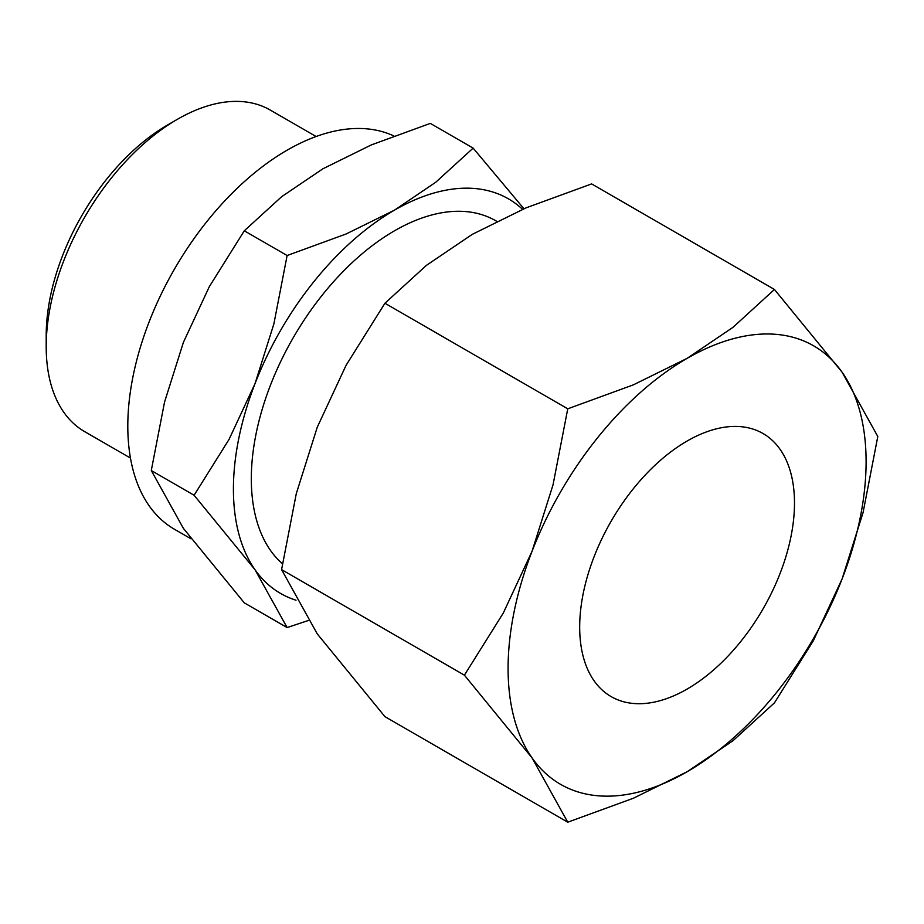 <?xml version="1.0" encoding="UTF-8"?>
<svg xmlns="http://www.w3.org/2000/svg" width="924" height="924" viewBox="0 0 924 924"><rect width="100%" height="100%" fill="white"/><g stroke="black" fill="none" stroke-linecap="round" stroke-linejoin="round"><path stroke-width="1.39" d="M393.878 135.955A225.306 130.076 120 0 0 222.418 203.395A225.306 130.076 120 0 0 127.801 426.126A225.306 130.076 120 0 0 174.463 529.267L190.91 538.761M316.1 136.521L270.293 110.072A185.643 107.184 120 0 0 177.466 119.265A185.643 107.184 120 0 0 46.2 346.627L46.2 335.435A171.945 99.272 120 0 1 167.775 124.855L177.466 119.265M496.685 221.286L495.784 220.767A202.518 116.921 120 0 0 339.72 275.017A202.518 116.921 120 0 0 251.316 478.828A202.518 116.921 120 0 0 282.444 563.79M523.931 208.755L473.146 148.117L435.793 182.213L394.525 210.129L346.177 233.957L287.121 255.521L273.874 323.908L255.001 383.691L229.06 439.397L194.098 495.252L255.001 569.715A227.835 131.543 -60 0 1 233.414 489.166A227.835 131.543 -60 0 1 255.001 383.691A227.835 131.543 -60 0 1 394.525 210.129A227.835 131.543 -60 0 1 522.568 209.332M296.003 600.219A227.835 131.543 -60 0 1 255.001 569.715L287.121 627.569L244.294 602.852L183.402 528.378L151.282 470.524L164.53 402.136L183.402 342.354L209.332 286.648L244.294 230.792L281.647 196.697L322.915 168.78L371.252 144.953L430.318 123.389L473.146 148.117M464.402 675.167L532.074 757.923A253.153 146.154 -60 0 1 508.084 668.41A253.153 146.154 -60 0 1 532.074 551.224A253.153 146.154 -60 0 1 687.086 358.373A253.153 146.154 -60 0 1 842.111 372.222A253.153 146.154 -60 0 1 866.1 461.723A253.153 146.154 -60 0 1 842.111 578.909L863.085 512.497L877.8 436.498L842.111 372.222L774.451 289.466L732.951 327.362L687.086 358.373L633.379 384.846L567.752 408.812L553.037 484.8L532.074 551.224L503.257 613.109L464.402 675.167L281.577 569.611L296.292 493.624L317.267 427.2L346.073 365.315L384.927 303.245L426.426 265.361L472.279 234.35L525.999 207.877L591.626 183.911L774.451 289.466M567.752 822.198L633.379 798.244L687.086 771.771L732.951 740.759L774.451 702.864L813.293 640.806L842.111 578.909A253.153 146.154 -60 0 1 687.086 771.771A253.153 146.154 -60 0 1 532.074 757.923L567.752 822.198L384.927 716.643L317.267 633.899L281.577 569.611M579.683 627.073A151.894 87.699 -60 0 1 645.991 474.22A151.894 87.699 -60 0 1 763.039 433.529A151.894 87.699 -60 0 1 794.49 503.06A151.894 87.699 -60 0 1 728.193 655.913A151.894 87.699 -60 0 1 611.145 696.604A151.894 87.699 -60 0 1 579.683 627.073M384.927 303.245L567.752 408.812M287.121 627.569L308.223 620.547M244.294 230.792L287.121 255.521M151.282 470.524L194.098 495.252M46.2 346.627A185.643 107.184 120 0 0 84.65 431.612L130.457 458.061"/></g></svg>
